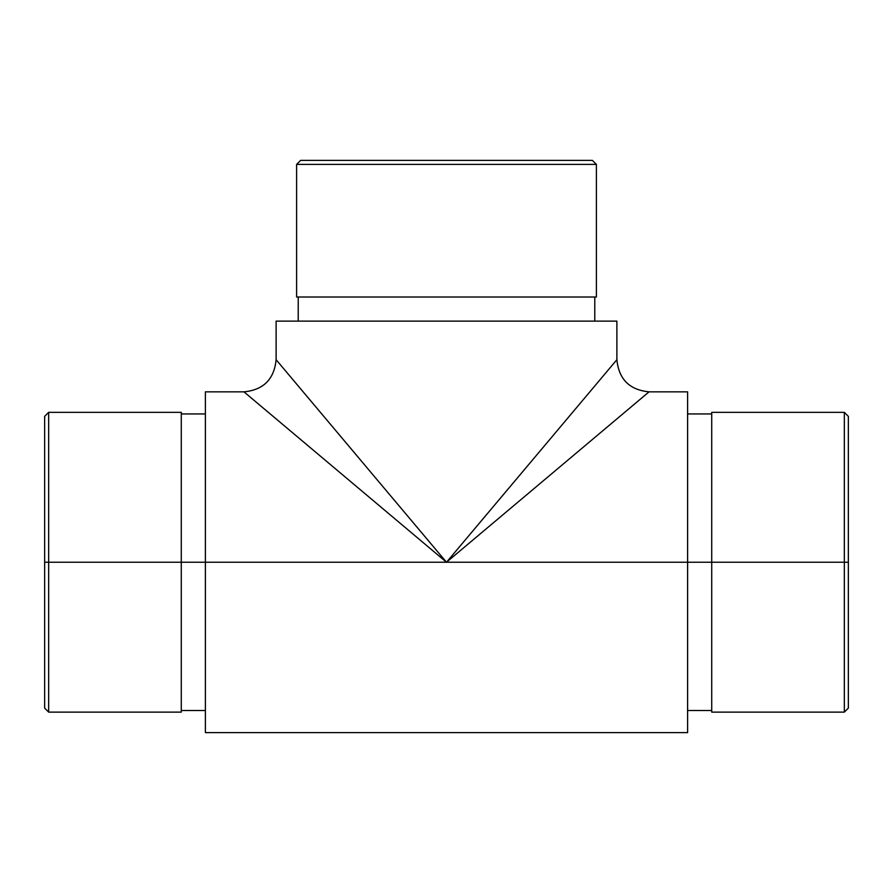 <?xml version="1.0" encoding="UTF-8"?>
<svg xmlns="http://www.w3.org/2000/svg" width="893" height="893" viewBox="0 0 893 893"><rect width="100%" height="100%" fill="white"/><g stroke="black" fill="none" stroke-linecap="round" stroke-linejoin="round"><path stroke-width="1.34" d="M711.721 712.123L711.721 412.343L711.721 562.233L687.61 562.233L844.331 562.233L844.331 712.123L844.331 562.233L711.721 562.233L711.721 712.123L844.331 712.123L848.35 708.104L848.35 562.233L844.331 562.233L844.331 412.343L844.331 562.233L848.35 562.233L848.35 708.104M596.39 164.401L592.372 160.383L300.628 160.383L296.61 164.401L596.39 164.401L296.61 164.401L296.61 297.012L596.39 297.012L596.39 164.401L596.39 297.012L296.61 297.012L296.61 164.401L300.628 160.383L592.372 160.383L596.39 164.401M48.669 562.233L44.65 562.233L44.65 708.104L44.65 416.361L44.65 562.233L48.669 562.233L48.669 712.123L48.669 562.233L181.279 562.233L48.669 562.233L48.669 412.343L48.669 562.233M594.783 321.123L594.783 297.012L594.783 321.123M298.217 297.012L298.217 321.123L298.217 297.012M181.279 412.343L181.279 712.123L181.279 562.233L205.39 562.233L181.279 562.233L181.279 412.343L48.669 412.343L44.65 416.361M429.801 542.386L446.5 562.233L616.884 359.7L616.884 321.123L276.116 321.123L276.116 359.7L429.801 542.386M205.39 732.617L205.39 391.848L205.39 732.617L687.61 732.617L687.61 562.233L205.39 562.233L687.61 562.233L687.61 391.848L687.61 732.617M616.884 359.7L446.5 562.233L649.032 391.848L446.5 562.233L243.968 391.848L446.5 562.233L276.116 359.7L276.116 321.123L616.884 321.123L616.884 359.7C618.793 379.224 629.509 389.94 649.032 391.848L446.5 562.233L244.001 391.882M848.35 416.361L848.35 562.233L848.35 416.361L844.331 412.343L711.721 412.343M711.721 414.665L711.721 416.797M181.279 709.801L181.279 707.669M181.279 712.123L48.669 712.123L44.65 708.104M205.39 710.515L181.279 710.515M687.61 710.515L711.721 710.515M649.032 391.848L687.61 391.848M205.39 391.848L243.968 391.848C263.491 389.94 274.207 379.224 276.116 359.7M687.61 413.95L711.721 413.95M205.39 413.95L181.279 413.95"/></g></svg>
